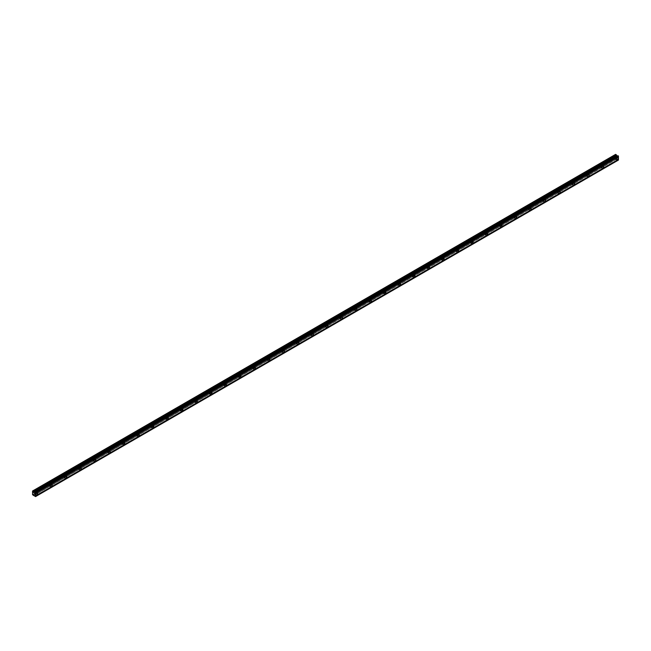 <?xml version="1.0" encoding="UTF-8"?>
<svg xmlns="http://www.w3.org/2000/svg" width="651" height="651" viewBox="0 0 651 651"><rect width="100%" height="100%" fill="white"/><g stroke="black" fill="none" stroke-linecap="round" stroke-linejoin="round"><path stroke-width="0.49" stroke-dasharray="3.25 2.44" d="M615.96 157.412A0.773 0.448 -60 0 1 615.96 158.673A0.773 0.448 -60 0 1 615.96 157.412M614.218 156.411A0.773 0.448 -60 0 1 614.218 157.664A0.773 0.448 -60 0 1 614.218 156.411M35.504 492.538A0.773 0.448 -60 0 1 35.504 493.792A0.773 0.448 -60 0 1 35.504 492.538M33.762 491.529A0.773 0.448 -60 0 1 33.762 492.791A0.773 0.448 -60 0 1 33.762 491.529M50.013 484.157A0.773 0.448 -60 0 1 50.013 485.418A0.773 0.448 -60 0 1 50.013 484.157M48.272 483.156A0.773 0.448 -60 0 1 48.272 484.409A0.773 0.448 -60 0 1 48.272 483.156M64.522 475.783A0.773 0.448 -60 0 1 64.522 477.037A0.773 0.448 -60 0 1 64.522 475.783M62.781 474.774A0.773 0.448 -60 0 1 62.781 476.036A0.773 0.448 -60 0 1 62.781 474.774M79.031 467.402A0.773 0.448 -60 0 1 79.031 468.663A0.773 0.448 -60 0 1 79.031 467.402M77.29 466.401A0.773 0.448 -60 0 1 77.29 467.654A0.773 0.448 -60 0 1 77.29 466.401M93.549 459.028A0.773 0.448 -60 0 1 93.549 460.281A0.773 0.448 -60 0 1 93.549 459.028M91.807 458.019A0.773 0.448 -60 0 1 91.807 459.28A0.773 0.448 -60 0 1 91.807 458.019M108.058 450.647A0.773 0.448 -60 0 1 108.058 451.908A0.773 0.448 -60 0 1 108.058 450.647M106.316 449.646A0.773 0.448 -60 0 1 106.316 450.899A0.773 0.448 -60 0 1 106.316 449.646M122.567 442.273A0.773 0.448 -60 0 1 122.567 443.526A0.773 0.448 -60 0 1 122.567 442.273M120.826 441.264A0.773 0.448 -60 0 1 120.826 442.517A0.773 0.448 -60 0 1 120.826 441.264M137.084 433.892A0.773 0.448 -60 0 1 137.084 435.145A0.773 0.448 -60 0 1 137.084 433.892M135.343 432.882A0.773 0.448 -60 0 1 135.343 434.144A0.773 0.448 -60 0 1 135.343 432.882M151.593 425.51A0.773 0.448 -60 0 1 151.593 426.771A0.773 0.448 -60 0 1 151.593 425.51M149.852 424.509A0.773 0.448 -60 0 1 149.852 425.762A0.773 0.448 -60 0 1 149.852 424.509M166.103 417.136A0.773 0.448 -60 0 1 166.103 418.39A0.773 0.448 -60 0 1 166.103 417.136M164.361 416.127A0.773 0.448 -60 0 1 164.361 417.389A0.773 0.448 -60 0 1 164.361 416.127M180.612 408.755A0.773 0.448 -60 0 1 180.612 410.016A0.773 0.448 -60 0 1 180.612 408.755M178.87 407.754A0.773 0.448 -60 0 1 178.87 409.007A0.773 0.448 -60 0 1 178.87 407.754M195.129 400.381A0.773 0.448 -60 0 1 195.129 401.634A0.773 0.448 -60 0 1 195.129 400.381M193.388 399.372A0.773 0.448 -60 0 1 193.388 400.634A0.773 0.448 -60 0 1 193.388 399.372M209.638 392A0.773 0.448 -60 0 1 209.638 393.261A0.773 0.448 -60 0 1 209.638 392M207.897 390.999A0.773 0.448 -60 0 1 207.897 392.252A0.773 0.448 -60 0 1 207.897 390.999M224.147 383.626A0.773 0.448 -60 0 1 224.147 384.879A0.773 0.448 -60 0 1 224.147 383.626M222.406 382.617A0.773 0.448 -60 0 1 222.406 383.878A0.773 0.448 -60 0 1 222.406 382.617M238.665 375.245A0.773 0.448 -60 0 1 238.665 376.498A0.773 0.448 -60 0 1 238.665 375.245M236.923 374.244A0.773 0.448 -60 0 1 236.923 375.497A0.773 0.448 -60 0 1 236.923 374.244M253.174 366.863A0.773 0.448 -60 0 1 253.174 368.124A0.773 0.448 -60 0 1 253.174 366.863M251.432 365.862A0.773 0.448 -60 0 1 251.432 367.115A0.773 0.448 -60 0 1 251.432 365.862M267.683 358.489A0.773 0.448 -60 0 1 267.683 359.743A0.773 0.448 -60 0 1 267.683 358.489M265.942 357.48A0.773 0.448 -60 0 1 265.942 358.742A0.773 0.448 -60 0 1 265.942 357.48M282.192 350.108A0.773 0.448 -60 0 1 282.192 351.369A0.773 0.448 -60 0 1 282.192 350.108M280.451 349.107A0.773 0.448 -60 0 1 280.451 350.36A0.773 0.448 -60 0 1 280.451 349.107M296.71 341.734A0.773 0.448 -60 0 1 296.71 342.987A0.773 0.448 -60 0 1 296.71 341.734M294.968 340.725A0.773 0.448 -60 0 1 294.968 341.987A0.773 0.448 -60 0 1 294.968 340.725M311.219 333.353A0.773 0.448 -60 0 1 311.219 334.614A0.773 0.448 -60 0 1 311.219 333.353M309.477 332.352A0.773 0.448 -60 0 1 309.477 333.605A0.773 0.448 -60 0 1 309.477 332.352M325.728 324.979A0.773 0.448 -60 0 1 325.728 326.232A0.773 0.448 -60 0 1 325.728 324.979M323.986 323.97A0.773 0.448 -60 0 1 323.986 325.231A0.773 0.448 -60 0 1 323.986 323.97M340.245 316.598A0.773 0.448 -60 0 1 340.245 317.859A0.773 0.448 -60 0 1 340.245 316.598M338.504 315.597A0.773 0.448 -60 0 1 338.504 316.85A0.773 0.448 -60 0 1 338.504 315.597M354.754 308.224A0.773 0.448 -60 0 1 354.754 309.477A0.773 0.448 -60 0 1 354.754 308.224M353.013 307.215A0.773 0.448 -60 0 1 353.013 308.468A0.773 0.448 -60 0 1 353.013 307.215M369.263 299.842A0.773 0.448 -60 0 1 369.263 301.096A0.773 0.448 -60 0 1 369.263 299.842M367.522 298.833A0.773 0.448 -60 0 1 367.522 300.095A0.773 0.448 -60 0 1 367.522 298.833M383.773 291.461A0.773 0.448 -60 0 1 383.773 292.722A0.773 0.448 -60 0 1 383.773 291.461M382.031 290.46A0.773 0.448 -60 0 1 382.031 291.713A0.773 0.448 -60 0 1 382.031 290.46M398.29 283.087A0.773 0.448 -60 0 1 398.29 284.341A0.773 0.448 -60 0 1 398.29 283.087M396.549 282.078A0.773 0.448 -60 0 1 396.549 283.34A0.773 0.448 -60 0 1 396.549 282.078M412.799 274.706A0.773 0.448 -60 0 1 412.799 275.967A0.773 0.448 -60 0 1 412.799 274.706M411.058 273.705A0.773 0.448 -60 0 1 411.058 274.958A0.773 0.448 -60 0 1 411.058 273.705M427.308 266.332A0.773 0.448 -60 0 1 427.308 267.585A0.773 0.448 -60 0 1 427.308 266.332M425.567 265.323A0.773 0.448 -60 0 1 425.567 266.584A0.773 0.448 -60 0 1 425.567 265.323M441.817 257.951A0.773 0.448 -60 0 1 441.817 259.212A0.773 0.448 -60 0 1 441.817 257.951M440.076 256.95A0.773 0.448 -60 0 1 440.076 258.203A0.773 0.448 -60 0 1 440.076 256.95M456.335 249.577A0.773 0.448 -60 0 1 456.335 250.83A0.773 0.448 -60 0 1 456.335 249.577M454.593 248.568A0.773 0.448 -60 0 1 454.593 249.821A0.773 0.448 -60 0 1 454.593 248.568M470.844 241.195A0.773 0.448 -60 0 1 470.844 242.449A0.773 0.448 -60 0 1 470.844 241.195M469.102 240.186A0.773 0.448 -60 0 1 469.102 241.448A0.773 0.448 -60 0 1 469.102 240.186M485.353 232.814A0.773 0.448 -60 0 1 485.353 234.075A0.773 0.448 -60 0 1 485.353 232.814M483.612 231.813A0.773 0.448 -60 0 1 483.612 233.066A0.773 0.448 -60 0 1 483.612 231.813M499.87 224.44A0.773 0.448 -60 0 1 499.87 225.694A0.773 0.448 -60 0 1 499.87 224.44M498.129 223.431A0.773 0.448 -60 0 1 498.129 224.693A0.773 0.448 -60 0 1 498.129 223.431M514.38 216.059A0.773 0.448 -60 0 1 514.38 217.32A0.773 0.448 -60 0 1 514.38 216.059M512.638 215.058A0.773 0.448 -60 0 1 512.638 216.311A0.773 0.448 -60 0 1 512.638 215.058M528.889 207.685A0.773 0.448 -60 0 1 528.889 208.938A0.773 0.448 -60 0 1 528.889 207.685M527.147 206.676A0.773 0.448 -60 0 1 527.147 207.938A0.773 0.448 -60 0 1 527.147 206.676M543.398 199.304A0.773 0.448 -60 0 1 543.398 200.565A0.773 0.448 -60 0 1 543.398 199.304M541.656 198.303A0.773 0.448 -60 0 1 541.656 199.556A0.773 0.448 -60 0 1 541.656 198.303M557.915 190.93A0.773 0.448 -60 0 1 557.915 192.183A0.773 0.448 -60 0 1 557.915 190.93M556.174 189.921A0.773 0.448 -60 0 1 556.174 191.174A0.773 0.448 -60 0 1 556.174 189.921M572.424 182.549A0.773 0.448 -60 0 1 572.424 183.802A0.773 0.448 -60 0 1 572.424 182.549M570.683 181.539A0.773 0.448 -60 0 1 570.683 182.801A0.773 0.448 -60 0 1 570.683 181.539M586.933 174.167A0.773 0.448 -60 0 1 586.933 175.428A0.773 0.448 -60 0 1 586.933 174.167M585.192 173.166A0.773 0.448 -60 0 1 585.192 174.419A0.773 0.448 -60 0 1 585.192 173.166M601.451 165.793A0.773 0.448 -60 0 1 601.451 167.047A0.773 0.448 -60 0 1 601.451 165.793M599.709 164.784A0.773 0.448 -60 0 1 599.709 166.046A0.773 0.448 -60 0 1 599.709 164.784M616.619 158.372A1.286 0.741 120 0 0 616.603 156.932A1.286 0.741 120 0 0 615.96 156.997A1.286 0.741 120 0 0 615.122 158.128A1.286 0.741 120 0 0 615.317 159.153A1.286 0.741 120 0 0 615.96 159.088A1.286 0.741 120 0 0 616.578 158.453M36.163 493.499A1.286 0.741 120 0 0 36.139 492.058A1.286 0.741 120 0 0 35.504 492.123A1.286 0.741 120 0 0 34.666 493.246A1.286 0.741 120 0 0 34.861 494.28A1.286 0.741 120 0 0 35.504 494.215A1.286 0.741 120 0 0 36.122 493.58M50.672 485.117A1.286 0.741 120 0 0 50.656 483.677A1.286 0.741 120 0 0 50.013 483.742A1.286 0.741 120 0 0 49.175 484.873A1.286 0.741 120 0 0 49.37 485.898A1.286 0.741 120 0 0 50.013 485.833A1.286 0.741 120 0 0 50.632 485.198M65.19 476.744A1.286 0.741 120 0 0 65.165 475.303A1.286 0.741 120 0 0 64.522 475.36A1.286 0.741 120 0 0 63.684 476.491A1.286 0.741 120 0 0 63.879 477.525A1.286 0.741 120 0 0 64.522 477.46A1.286 0.741 120 0 0 65.141 476.817M79.699 468.362A1.286 0.741 120 0 0 79.674 466.922A1.286 0.741 120 0 0 79.031 466.987A1.286 0.741 120 0 0 78.193 468.118A1.286 0.741 120 0 0 78.397 469.143A1.286 0.741 120 0 0 79.031 469.078A1.286 0.741 120 0 0 79.65 468.443M94.208 459.988A1.286 0.741 120 0 0 94.192 458.54A1.286 0.741 120 0 0 93.549 458.605A1.286 0.741 120 0 0 92.711 459.736A1.286 0.741 120 0 0 92.906 460.762A1.286 0.741 120 0 0 93.549 460.705A1.286 0.741 120 0 0 94.167 460.062M108.725 451.607A1.286 0.741 120 0 0 108.701 450.167A1.286 0.741 120 0 0 108.058 450.232A1.286 0.741 120 0 0 107.22 451.363A1.286 0.741 120 0 0 107.415 452.388A1.286 0.741 120 0 0 108.058 452.323A1.286 0.741 120 0 0 108.676 451.688M123.234 443.225A1.286 0.741 120 0 0 123.21 441.785A1.286 0.741 120 0 0 122.567 441.85A1.286 0.741 120 0 0 121.729 442.981A1.286 0.741 120 0 0 121.924 444.006A1.286 0.741 120 0 0 122.567 443.949A1.286 0.741 120 0 0 123.185 443.307M137.743 434.852A1.286 0.741 120 0 0 137.719 433.411A1.286 0.741 120 0 0 137.084 433.476A1.286 0.741 120 0 0 136.246 434.599A1.286 0.741 120 0 0 136.441 435.633A1.286 0.741 120 0 0 137.084 435.568A1.286 0.741 120 0 0 137.703 434.933M152.253 426.47A1.286 0.741 120 0 0 152.236 425.03A1.286 0.741 120 0 0 151.593 425.095A1.286 0.741 120 0 0 150.755 426.226A1.286 0.741 120 0 0 150.951 427.251A1.286 0.741 120 0 0 151.593 427.186A1.286 0.741 120 0 0 152.212 426.551M166.77 418.097A1.286 0.741 120 0 0 166.746 416.656A1.286 0.741 120 0 0 166.103 416.713A1.286 0.741 120 0 0 165.264 417.844A1.286 0.741 120 0 0 165.46 418.878A1.286 0.741 120 0 0 166.103 418.813A1.286 0.741 120 0 0 166.721 418.17M181.279 409.715A1.286 0.741 120 0 0 181.255 408.275A1.286 0.741 120 0 0 180.612 408.34A1.286 0.741 120 0 0 179.774 409.471A1.286 0.741 120 0 0 179.977 410.496A1.286 0.741 120 0 0 180.612 410.431A1.286 0.741 120 0 0 181.23 409.796M195.788 401.341A1.286 0.741 120 0 0 195.772 399.893A1.286 0.741 120 0 0 195.129 399.958A1.286 0.741 120 0 0 194.291 401.089A1.286 0.741 120 0 0 194.486 402.115A1.286 0.741 120 0 0 195.129 402.058A1.286 0.741 120 0 0 195.748 401.415M210.306 392.96A1.286 0.741 120 0 0 210.281 391.52A1.286 0.741 120 0 0 209.638 391.585A1.286 0.741 120 0 0 208.8 392.716A1.286 0.741 120 0 0 208.995 393.741A1.286 0.741 120 0 0 209.638 393.676A1.286 0.741 120 0 0 210.257 393.041M224.815 384.578A1.286 0.741 120 0 0 224.79 383.138A1.286 0.741 120 0 0 224.147 383.203A1.286 0.741 120 0 0 223.309 384.334A1.286 0.741 120 0 0 223.505 385.359A1.286 0.741 120 0 0 224.147 385.302A1.286 0.741 120 0 0 224.766 384.66M239.324 376.205A1.286 0.741 120 0 0 239.299 374.764A1.286 0.741 120 0 0 238.665 374.83A1.286 0.741 120 0 0 237.827 375.952A1.286 0.741 120 0 0 238.022 376.986A1.286 0.741 120 0 0 238.665 376.921A1.286 0.741 120 0 0 239.283 376.286M253.833 367.823A1.286 0.741 120 0 0 253.817 366.383A1.286 0.741 120 0 0 253.174 366.448A1.286 0.741 120 0 0 252.336 367.579A1.286 0.741 120 0 0 252.531 368.604A1.286 0.741 120 0 0 253.174 368.539A1.286 0.741 120 0 0 253.792 367.905M268.35 359.45A1.286 0.741 120 0 0 268.326 358.009A1.286 0.741 120 0 0 267.683 358.066A1.286 0.741 120 0 0 266.845 359.197A1.286 0.741 120 0 0 267.04 360.231A1.286 0.741 120 0 0 267.683 360.166A1.286 0.741 120 0 0 268.302 359.523M282.86 351.068A1.286 0.741 120 0 0 282.835 349.628A1.286 0.741 120 0 0 282.192 349.693A1.286 0.741 120 0 0 281.354 350.824A1.286 0.741 120 0 0 281.558 351.849A1.286 0.741 120 0 0 282.192 351.784A1.286 0.741 120 0 0 282.811 351.149M297.369 342.695A1.286 0.741 120 0 0 297.344 341.254A1.286 0.741 120 0 0 296.71 341.311A1.286 0.741 120 0 0 295.871 342.442A1.286 0.741 120 0 0 296.067 343.476A1.286 0.741 120 0 0 296.71 343.411A1.286 0.741 120 0 0 297.328 342.768M311.886 334.313A1.286 0.741 120 0 0 311.862 332.873A1.286 0.741 120 0 0 311.219 332.938A1.286 0.741 120 0 0 310.381 334.069A1.286 0.741 120 0 0 310.576 335.094A1.286 0.741 120 0 0 311.219 335.029A1.286 0.741 120 0 0 311.837 334.394M326.395 325.931A1.286 0.741 120 0 0 326.371 324.491A1.286 0.741 120 0 0 325.728 324.556A1.286 0.741 120 0 0 324.89 325.687A1.286 0.741 120 0 0 325.085 326.712A1.286 0.741 120 0 0 325.728 326.656A1.286 0.741 120 0 0 326.346 326.013M340.904 317.558A1.286 0.741 120 0 0 340.88 316.117A1.286 0.741 120 0 0 340.245 316.183A1.286 0.741 120 0 0 339.407 317.314A1.286 0.741 120 0 0 339.602 318.339A1.286 0.741 120 0 0 340.245 318.274A1.286 0.741 120 0 0 340.855 317.639M355.413 309.176A1.286 0.741 120 0 0 355.397 307.736A1.286 0.741 120 0 0 354.754 307.801A1.286 0.741 120 0 0 353.916 308.932A1.286 0.741 120 0 0 354.111 309.957A1.286 0.741 120 0 0 354.754 309.892A1.286 0.741 120 0 0 355.373 309.258M369.931 300.803A1.286 0.741 120 0 0 369.906 299.362A1.286 0.741 120 0 0 369.263 299.419A1.286 0.741 120 0 0 368.425 300.55A1.286 0.741 120 0 0 368.621 301.584A1.286 0.741 120 0 0 369.263 301.519A1.286 0.741 120 0 0 369.882 300.876M384.44 292.421A1.286 0.741 120 0 0 384.415 290.981A1.286 0.741 120 0 0 383.773 291.046A1.286 0.741 120 0 0 382.934 292.177A1.286 0.741 120 0 0 383.138 293.202A1.286 0.741 120 0 0 383.773 293.137A1.286 0.741 120 0 0 384.391 292.502M398.949 284.048A1.286 0.741 120 0 0 398.925 282.607A1.286 0.741 120 0 0 398.29 282.664A1.286 0.741 120 0 0 397.452 283.795A1.286 0.741 120 0 0 397.647 284.829A1.286 0.741 120 0 0 398.29 284.764A1.286 0.741 120 0 0 398.908 284.121M413.458 275.666A1.286 0.741 120 0 0 413.442 274.226A1.286 0.741 120 0 0 412.799 274.291A1.286 0.741 120 0 0 411.961 275.422A1.286 0.741 120 0 0 412.156 276.447A1.286 0.741 120 0 0 412.799 276.382A1.286 0.741 120 0 0 413.418 275.747M427.976 267.292A1.286 0.741 120 0 0 427.951 265.844A1.286 0.741 120 0 0 427.308 265.909A1.286 0.741 120 0 0 426.47 267.04A1.286 0.741 120 0 0 426.665 268.066A1.286 0.741 120 0 0 427.308 268.009A1.286 0.741 120 0 0 427.927 267.366M442.485 258.911A1.286 0.741 120 0 0 442.46 257.47A1.286 0.741 120 0 0 441.817 257.536A1.286 0.741 120 0 0 440.987 258.667A1.286 0.741 120 0 0 441.183 259.692A1.286 0.741 120 0 0 441.817 259.627A1.286 0.741 120 0 0 442.436 258.992M456.994 250.529A1.286 0.741 120 0 0 456.978 249.089A1.286 0.741 120 0 0 456.335 249.154A1.286 0.741 120 0 0 455.497 250.285A1.286 0.741 120 0 0 455.692 251.31A1.286 0.741 120 0 0 456.335 251.245A1.286 0.741 120 0 0 456.953 250.611M471.511 242.156A1.286 0.741 120 0 0 471.487 240.715A1.286 0.741 120 0 0 470.844 240.772A1.286 0.741 120 0 0 470.006 241.903A1.286 0.741 120 0 0 470.201 242.937A1.286 0.741 120 0 0 470.844 242.872A1.286 0.741 120 0 0 471.462 242.237M486.02 233.774A1.286 0.741 120 0 0 485.996 232.334A1.286 0.741 120 0 0 485.353 232.399A1.286 0.741 120 0 0 484.515 233.53A1.286 0.741 120 0 0 484.718 234.555A1.286 0.741 120 0 0 485.353 234.49A1.286 0.741 120 0 0 485.972 233.855M500.529 225.401A1.286 0.741 120 0 0 500.505 223.96A1.286 0.741 120 0 0 499.87 224.017A1.286 0.741 120 0 0 499.032 225.148A1.286 0.741 120 0 0 499.227 226.182A1.286 0.741 120 0 0 499.87 226.117A1.286 0.741 120 0 0 500.489 225.474M515.039 217.019A1.286 0.741 120 0 0 515.022 215.579A1.286 0.741 120 0 0 514.38 215.644A1.286 0.741 120 0 0 513.541 216.775A1.286 0.741 120 0 0 513.737 217.8A1.286 0.741 120 0 0 514.38 217.735A1.286 0.741 120 0 0 514.998 217.1M529.556 208.645A1.286 0.741 120 0 0 529.532 207.197A1.286 0.741 120 0 0 528.889 207.262A1.286 0.741 120 0 0 528.051 208.393A1.286 0.741 120 0 0 528.246 209.419A1.286 0.741 120 0 0 528.889 209.362A1.286 0.741 120 0 0 529.507 208.719M544.065 200.264A1.286 0.741 120 0 0 544.041 198.824A1.286 0.741 120 0 0 543.398 198.889A1.286 0.741 120 0 0 542.56 200.02A1.286 0.741 120 0 0 542.763 201.045A1.286 0.741 120 0 0 543.398 200.98A1.286 0.741 120 0 0 544.016 200.345M558.574 191.882A1.286 0.741 120 0 0 558.558 190.442A1.286 0.741 120 0 0 557.915 190.507A1.286 0.741 120 0 0 557.077 191.638A1.286 0.741 120 0 0 557.272 192.663A1.286 0.741 120 0 0 557.915 192.598A1.286 0.741 120 0 0 558.534 191.964M573.092 183.509A1.286 0.741 120 0 0 573.067 182.068A1.286 0.741 120 0 0 572.424 182.134A1.286 0.741 120 0 0 571.586 183.256A1.286 0.741 120 0 0 571.781 184.29A1.286 0.741 120 0 0 572.424 184.225A1.286 0.741 120 0 0 573.043 183.59M587.601 175.127A1.286 0.741 120 0 0 587.576 173.687A1.286 0.741 120 0 0 586.933 173.752A1.286 0.741 120 0 0 586.095 174.883A1.286 0.741 120 0 0 586.291 175.908A1.286 0.741 120 0 0 586.933 175.843A1.286 0.741 120 0 0 587.552 175.209M602.11 166.754A1.286 0.741 120 0 0 602.085 165.313A1.286 0.741 120 0 0 601.451 165.37A1.286 0.741 120 0 0 600.613 166.501A1.286 0.741 120 0 0 600.808 167.535A1.286 0.741 120 0 0 601.451 167.47A1.286 0.741 120 0 0 602.069 166.827M32.55 494.719L615.423 158.193L615.423 154.482L32.55 491M618.45 160.056L616.896 158.657L34.194 495.232M615.423 158.193L616.489 159.047M32.753 495.069L615.634 158.551M34.845 496.046L617.726 159.528M617.14 158.803L34.259 495.321M34.055 495.167L616.871 158.681M35.162 496.436L618.043 159.918M618.344 160.113L35.463 496.64M35.203 496.485L618.084 159.967M614.601 156.37L616.342 157.379M34.145 491.497L35.886 492.498M48.654 483.115L50.396 484.124M63.163 474.742L64.905 475.743M77.681 466.36L79.422 467.369M92.19 457.987L93.931 458.988M106.699 449.605L108.44 450.606M121.216 441.223L122.958 442.232M135.725 432.85L137.467 433.851M150.235 424.468L151.976 425.477M164.744 416.095L166.485 417.096M179.261 407.713L181.002 408.722M193.77 399.34L195.512 400.341M208.279 390.958L210.021 391.967M222.797 382.576L224.538 383.585M237.306 374.203L239.047 375.204M251.815 365.821L253.556 366.83M266.324 357.448L268.066 358.449M280.841 349.066L282.583 350.075M295.351 340.693L297.092 341.694M309.86 332.311L311.601 333.32M324.377 323.929L326.118 324.939M338.886 315.556L340.628 316.557M353.395 307.174L355.137 308.183M367.905 298.801L369.646 299.802M382.422 290.419L384.163 291.428M396.931 282.046L398.672 283.047M411.44 273.664L413.182 274.673M425.949 265.282L427.691 266.292M440.467 256.909L442.208 257.91M454.976 248.527L456.717 249.536M469.485 240.154L471.226 241.155M484.002 231.772L485.744 232.781M498.511 223.399L500.253 224.4M513.021 215.017L514.762 216.026M527.53 206.636L529.271 207.645M542.047 198.262L543.788 199.263M556.556 189.88L558.298 190.889M571.065 181.507L572.807 182.508M585.583 173.125L587.324 174.134M600.092 164.752L601.833 165.753M616.603 156.932L617.88 157.672M36.139 492.058L37.424 492.799M50.656 483.677L51.934 484.417M65.165 475.303L66.443 476.044M79.674 466.922L80.96 467.662M94.192 458.54L95.469 459.28M108.701 450.167L109.978 450.907M123.21 441.785L124.496 442.525M137.719 433.411L139.005 434.152M152.236 425.03L153.514 425.77M166.746 416.656L168.023 417.397M181.255 408.275L182.54 409.015M195.772 399.893L197.05 400.634M210.281 391.52L211.559 392.26M224.79 383.138L226.076 383.878M239.299 374.764L240.585 375.505M253.817 366.383L255.094 367.123M268.326 358.009L269.604 358.75M282.835 349.628L284.121 350.368M297.344 341.254L298.63 341.987M311.862 332.873L313.139 333.613M326.371 324.491L327.656 325.231M340.88 316.117L342.166 316.858M355.397 307.736L356.675 308.476M369.906 299.362L371.184 300.103M384.415 290.981L385.701 291.721M398.925 282.607L400.21 283.34M413.442 274.226L414.72 274.966M427.951 265.844L429.237 266.584M442.46 257.47L443.746 258.211M456.978 249.089L458.255 249.829M471.487 240.715L472.764 241.456M485.996 232.334L487.282 233.074M500.505 223.96L501.791 224.693M515.022 215.579L516.3 216.319M529.532 207.197L530.817 207.938M544.041 198.824L545.326 199.564M558.558 190.442L559.836 191.182M573.067 182.068L574.345 182.809M587.576 173.687L588.862 174.427M602.085 165.313L603.371 166.054M617.986 155.833L35.105 492.359M613.836 157.705L615.577 158.706M33.372 492.831L35.113 493.832M47.889 484.45L49.631 485.459M62.398 476.068L64.14 477.077M76.908 467.695L78.649 468.696M91.417 459.313L93.158 460.322M105.934 450.94L107.675 451.94M120.443 442.558L122.185 443.567M134.952 434.184L136.694 435.185M149.47 425.803L151.211 426.812M163.979 417.421L165.72 418.43M178.488 409.048L180.229 410.049M192.997 400.666L194.739 401.675M207.514 392.293L209.256 393.294M222.024 383.911L223.765 384.92M236.533 375.537L238.274 376.538M251.05 367.156L252.791 368.165M265.559 358.774L267.301 359.783M280.068 350.401L281.81 351.402M294.577 342.019L296.319 343.028M309.095 333.646L310.836 334.647M323.604 325.264L325.345 326.273M338.113 316.891L339.855 317.891M352.63 308.509L354.372 309.518M367.14 300.135L368.881 301.136M381.649 291.754L383.39 292.755M396.158 283.372L397.899 284.381M410.675 274.999L412.417 276M425.184 266.617L426.926 267.626M439.694 258.244L441.435 259.244M454.203 249.862L455.944 250.871M468.72 241.488L470.461 242.489M483.229 233.107L484.971 234.116M497.738 224.725L499.48 225.734M512.256 216.352L513.997 217.353M526.765 207.97L528.506 208.979M541.274 199.597L543.015 200.598M555.783 191.215L557.525 192.224M570.3 182.841L572.042 183.842M584.81 174.46L586.551 175.469M599.319 166.078L601.06 167.087M615.317 159.153L616.603 159.894M34.861 494.28L36.139 495.02M49.37 485.898L50.656 486.639M63.879 477.525L65.165 478.265M78.397 469.143L79.674 469.884M92.906 460.762L94.183 461.502M107.415 452.388L108.701 453.129M121.924 444.006L123.21 444.747M136.441 435.633L137.719 436.373M150.951 427.251L152.236 427.992M165.46 418.878L166.746 419.618M179.977 410.496L181.255 411.237M194.486 402.115L195.764 402.855M208.995 393.741L210.281 394.482M223.505 385.359L224.79 386.1M238.022 376.986L239.299 377.726M252.531 368.604L253.817 369.345M267.04 360.231L268.326 360.971M281.558 351.849L282.835 352.59M296.067 343.476L297.344 344.208M310.576 335.094L311.862 335.835M325.085 326.712L326.371 327.453M339.602 318.339L340.88 319.08M354.111 309.957L355.397 310.698M368.621 301.584L369.906 302.324M383.138 293.202L384.415 293.943M397.647 284.829L398.925 285.561M412.156 276.447L413.442 277.188M426.665 268.066L427.951 268.806M441.183 259.692L442.46 260.433M455.692 251.31L456.969 252.051M470.201 242.937L471.487 243.677M484.718 234.555L485.996 235.296M499.227 226.182L500.505 226.914M513.737 217.8L515.022 218.541M528.246 209.419L529.532 210.159M542.763 201.045L544.041 201.786M557.272 192.663L558.55 193.404M571.781 184.29L573.067 185.03M586.291 175.908L587.576 176.649M600.808 167.535L602.085 168.275M616.896 158.657L34.023 495.183"/><path stroke-width="0.98" d="M617.238 159.829A1.286 0.741 120 0 0 618.076 158.698A1.286 0.741 120 0 0 617.88 157.672A1.286 0.741 120 0 0 617.238 157.737A1.286 0.741 120 0 0 616.399 158.868A1.286 0.741 120 0 0 616.603 159.894A1.286 0.741 120 0 0 617.238 159.829M36.782 494.955A1.286 0.741 120 0 0 37.62 493.824A1.286 0.741 120 0 0 37.424 492.799A1.286 0.741 120 0 0 36.782 492.856A1.286 0.741 120 0 0 35.943 493.987A1.286 0.741 120 0 0 36.139 495.02A1.286 0.741 120 0 0 36.782 494.955M51.291 486.574A1.286 0.741 120 0 0 52.129 485.443A1.286 0.741 120 0 0 51.934 484.417A1.286 0.741 120 0 0 51.291 484.482A1.286 0.741 120 0 0 50.453 485.613A1.286 0.741 120 0 0 50.656 486.639A1.286 0.741 120 0 0 51.291 486.574M65.808 478.2A1.286 0.741 120 0 0 66.646 477.069A1.286 0.741 120 0 0 66.443 476.044A1.286 0.741 120 0 0 65.808 476.101A1.286 0.741 120 0 0 64.97 477.232A1.286 0.741 120 0 0 65.165 478.265A1.286 0.741 120 0 0 65.808 478.2M80.317 469.819A1.286 0.741 120 0 0 81.155 468.687A1.286 0.741 120 0 0 80.96 467.662A1.286 0.741 120 0 0 80.317 467.727A1.286 0.741 120 0 0 79.479 468.858A1.286 0.741 120 0 0 79.674 469.884A1.286 0.741 120 0 0 80.317 469.819M94.826 461.445A1.286 0.741 120 0 0 95.664 460.314A1.286 0.741 120 0 0 95.469 459.28A1.286 0.741 120 0 0 94.826 459.346A1.286 0.741 120 0 0 93.988 460.477A1.286 0.741 120 0 0 94.183 461.502A1.286 0.741 120 0 0 94.826 461.445M109.344 453.063A1.286 0.741 120 0 0 110.182 451.932A1.286 0.741 120 0 0 109.978 450.907A1.286 0.741 120 0 0 109.344 450.972A1.286 0.741 120 0 0 108.505 452.103A1.286 0.741 120 0 0 108.701 453.129A1.286 0.741 120 0 0 109.344 453.063M123.853 444.682A1.286 0.741 120 0 0 124.691 443.559A1.286 0.741 120 0 0 124.496 442.525A1.286 0.741 120 0 0 123.853 442.59A1.286 0.741 120 0 0 123.015 443.722A1.286 0.741 120 0 0 123.21 444.747A1.286 0.741 120 0 0 123.853 444.682M138.362 436.308A1.286 0.741 120 0 0 139.2 435.177A1.286 0.741 120 0 0 139.005 434.152A1.286 0.741 120 0 0 138.362 434.217A1.286 0.741 120 0 0 137.524 435.34A1.286 0.741 120 0 0 137.719 436.373A1.286 0.741 120 0 0 138.362 436.308M152.871 427.927A1.286 0.741 120 0 0 153.709 426.796A1.286 0.741 120 0 0 153.514 425.77A1.286 0.741 120 0 0 152.871 425.835A1.286 0.741 120 0 0 152.033 426.966A1.286 0.741 120 0 0 152.236 427.992A1.286 0.741 120 0 0 152.871 427.927M167.388 419.553A1.286 0.741 120 0 0 168.227 418.422A1.286 0.741 120 0 0 168.023 417.397A1.286 0.741 120 0 0 167.388 417.454A1.286 0.741 120 0 0 166.55 418.585A1.286 0.741 120 0 0 166.746 419.618A1.286 0.741 120 0 0 167.388 419.553M181.898 411.172A1.286 0.741 120 0 0 182.736 410.04A1.286 0.741 120 0 0 182.54 409.015A1.286 0.741 120 0 0 181.898 409.08A1.286 0.741 120 0 0 181.059 410.211A1.286 0.741 120 0 0 181.255 411.237A1.286 0.741 120 0 0 181.898 411.172M196.407 402.798A1.286 0.741 120 0 0 197.245 401.667A1.286 0.741 120 0 0 197.05 400.634A1.286 0.741 120 0 0 196.407 400.699A1.286 0.741 120 0 0 195.569 401.83A1.286 0.741 120 0 0 195.764 402.855A1.286 0.741 120 0 0 196.407 402.798M210.924 394.416A1.286 0.741 120 0 0 211.754 393.285A1.286 0.741 120 0 0 211.559 392.26A1.286 0.741 120 0 0 210.924 392.325A1.286 0.741 120 0 0 210.086 393.456A1.286 0.741 120 0 0 210.281 394.482A1.286 0.741 120 0 0 210.924 394.416M225.433 386.035A1.286 0.741 120 0 0 226.271 384.912A1.286 0.741 120 0 0 226.076 383.878A1.286 0.741 120 0 0 225.433 383.944A1.286 0.741 120 0 0 224.595 385.075A1.286 0.741 120 0 0 224.79 386.1A1.286 0.741 120 0 0 225.433 386.035M239.942 377.661A1.286 0.741 120 0 0 240.78 376.53A1.286 0.741 120 0 0 240.585 375.505A1.286 0.741 120 0 0 239.942 375.57A1.286 0.741 120 0 0 239.104 376.693A1.286 0.741 120 0 0 239.299 377.726A1.286 0.741 120 0 0 239.942 377.661M254.451 369.28A1.286 0.741 120 0 0 255.29 368.149A1.286 0.741 120 0 0 255.094 367.123A1.286 0.741 120 0 0 254.451 367.188A1.286 0.741 120 0 0 253.613 368.32A1.286 0.741 120 0 0 253.817 369.345A1.286 0.741 120 0 0 254.451 369.28M268.969 360.906A1.286 0.741 120 0 0 269.807 359.775A1.286 0.741 120 0 0 269.604 358.75A1.286 0.741 120 0 0 268.969 358.807A1.286 0.741 120 0 0 268.131 359.938A1.286 0.741 120 0 0 268.326 360.971A1.286 0.741 120 0 0 268.969 360.906M283.478 352.525A1.286 0.741 120 0 0 284.316 351.394A1.286 0.741 120 0 0 284.121 350.368A1.286 0.741 120 0 0 283.478 350.433A1.286 0.741 120 0 0 282.64 351.564A1.286 0.741 120 0 0 282.835 352.59A1.286 0.741 120 0 0 283.478 352.525M297.987 344.151A1.286 0.741 120 0 0 298.825 343.02A1.286 0.741 120 0 0 298.63 341.987A1.286 0.741 120 0 0 297.987 342.052A1.286 0.741 120 0 0 297.149 343.183A1.286 0.741 120 0 0 297.344 344.208A1.286 0.741 120 0 0 297.987 344.151M312.496 335.77A1.286 0.741 120 0 0 313.334 334.638A1.286 0.741 120 0 0 313.139 333.613A1.286 0.741 120 0 0 312.496 333.678A1.286 0.741 120 0 0 311.666 334.809A1.286 0.741 120 0 0 311.862 335.835A1.286 0.741 120 0 0 312.496 335.77M327.014 327.396A1.286 0.741 120 0 0 327.852 326.265A1.286 0.741 120 0 0 327.656 325.231A1.286 0.741 120 0 0 327.014 325.297A1.286 0.741 120 0 0 326.175 326.428A1.286 0.741 120 0 0 326.371 327.453A1.286 0.741 120 0 0 327.014 327.396M341.523 319.014A1.286 0.741 120 0 0 342.361 317.883A1.286 0.741 120 0 0 342.166 316.858A1.286 0.741 120 0 0 341.523 316.923A1.286 0.741 120 0 0 340.685 318.046A1.286 0.741 120 0 0 340.88 319.08A1.286 0.741 120 0 0 341.523 319.014M356.032 310.633A1.286 0.741 120 0 0 356.87 309.502A1.286 0.741 120 0 0 356.675 308.476A1.286 0.741 120 0 0 356.032 308.541A1.286 0.741 120 0 0 355.194 309.673A1.286 0.741 120 0 0 355.397 310.698A1.286 0.741 120 0 0 356.032 310.633M370.549 302.259A1.286 0.741 120 0 0 371.387 301.128A1.286 0.741 120 0 0 371.184 300.103A1.286 0.741 120 0 0 370.549 300.16A1.286 0.741 120 0 0 369.711 301.291A1.286 0.741 120 0 0 369.906 302.324A1.286 0.741 120 0 0 370.549 302.259M385.058 293.878A1.286 0.741 120 0 0 385.897 292.747A1.286 0.741 120 0 0 385.701 291.721A1.286 0.741 120 0 0 385.058 291.786A1.286 0.741 120 0 0 384.22 292.917A1.286 0.741 120 0 0 384.415 293.943A1.286 0.741 120 0 0 385.058 293.878M399.568 285.504A1.286 0.741 120 0 0 400.406 284.373A1.286 0.741 120 0 0 400.21 283.34A1.286 0.741 120 0 0 399.568 283.405A1.286 0.741 120 0 0 398.729 284.536A1.286 0.741 120 0 0 398.925 285.561A1.286 0.741 120 0 0 399.568 285.504M414.077 277.123A1.286 0.741 120 0 0 414.915 275.991A1.286 0.741 120 0 0 414.72 274.966A1.286 0.741 120 0 0 414.077 275.031A1.286 0.741 120 0 0 413.239 276.162A1.286 0.741 120 0 0 413.442 277.188A1.286 0.741 120 0 0 414.077 277.123M428.594 268.749A1.286 0.741 120 0 0 429.432 267.618A1.286 0.741 120 0 0 429.237 266.584A1.286 0.741 120 0 0 428.594 266.65A1.286 0.741 120 0 0 427.756 267.781A1.286 0.741 120 0 0 427.951 268.806A1.286 0.741 120 0 0 428.594 268.749M443.103 260.367A1.286 0.741 120 0 0 443.941 259.236A1.286 0.741 120 0 0 443.746 258.211A1.286 0.741 120 0 0 443.103 258.276A1.286 0.741 120 0 0 442.265 259.399A1.286 0.741 120 0 0 442.46 260.433A1.286 0.741 120 0 0 443.103 260.367M457.612 251.986A1.286 0.741 120 0 0 458.45 250.863A1.286 0.741 120 0 0 458.255 249.829A1.286 0.741 120 0 0 457.612 249.894A1.286 0.741 120 0 0 456.774 251.026A1.286 0.741 120 0 0 456.969 252.051A1.286 0.741 120 0 0 457.612 251.986M472.13 243.612A1.286 0.741 120 0 0 472.968 242.481A1.286 0.741 120 0 0 472.764 241.456A1.286 0.741 120 0 0 472.13 241.513A1.286 0.741 120 0 0 471.291 242.644A1.286 0.741 120 0 0 471.487 243.677A1.286 0.741 120 0 0 472.13 243.612M486.639 235.231A1.286 0.741 120 0 0 487.477 234.1A1.286 0.741 120 0 0 487.282 233.074A1.286 0.741 120 0 0 486.639 233.139A1.286 0.741 120 0 0 485.801 234.27A1.286 0.741 120 0 0 485.996 235.296A1.286 0.741 120 0 0 486.639 235.231M501.148 226.857A1.286 0.741 120 0 0 501.986 225.726A1.286 0.741 120 0 0 501.791 224.693A1.286 0.741 120 0 0 501.148 224.758A1.286 0.741 120 0 0 500.31 225.889A1.286 0.741 120 0 0 500.505 226.914A1.286 0.741 120 0 0 501.148 226.857M515.657 218.476A1.286 0.741 120 0 0 516.495 217.344A1.286 0.741 120 0 0 516.3 216.319A1.286 0.741 120 0 0 515.657 216.384A1.286 0.741 120 0 0 514.819 217.515A1.286 0.741 120 0 0 515.022 218.541A1.286 0.741 120 0 0 515.657 218.476M530.174 210.102A1.286 0.741 120 0 0 531.013 208.971A1.286 0.741 120 0 0 530.817 207.938A1.286 0.741 120 0 0 530.174 208.003A1.286 0.741 120 0 0 529.336 209.134A1.286 0.741 120 0 0 529.532 210.159A1.286 0.741 120 0 0 530.174 210.102M544.684 201.72A1.286 0.741 120 0 0 545.522 200.589A1.286 0.741 120 0 0 545.326 199.564A1.286 0.741 120 0 0 544.684 199.629A1.286 0.741 120 0 0 543.845 200.752A1.286 0.741 120 0 0 544.041 201.786A1.286 0.741 120 0 0 544.684 201.72M559.193 193.339A1.286 0.741 120 0 0 560.031 192.216A1.286 0.741 120 0 0 559.836 191.182A1.286 0.741 120 0 0 559.193 191.248A1.286 0.741 120 0 0 558.355 192.379A1.286 0.741 120 0 0 558.55 193.404A1.286 0.741 120 0 0 559.193 193.339M573.71 184.965A1.286 0.741 120 0 0 574.548 183.834A1.286 0.741 120 0 0 574.345 182.809A1.286 0.741 120 0 0 573.71 182.866A1.286 0.741 120 0 0 572.872 183.997A1.286 0.741 120 0 0 573.067 185.03A1.286 0.741 120 0 0 573.71 184.965M588.219 176.584A1.286 0.741 120 0 0 589.057 175.453A1.286 0.741 120 0 0 588.862 174.427A1.286 0.741 120 0 0 588.219 174.492A1.286 0.741 120 0 0 587.381 175.624A1.286 0.741 120 0 0 587.576 176.649A1.286 0.741 120 0 0 588.219 176.584M602.728 168.21A1.286 0.741 120 0 0 603.567 167.079A1.286 0.741 120 0 0 603.371 166.054A1.286 0.741 120 0 0 602.728 166.111A1.286 0.741 120 0 0 601.89 167.242A1.286 0.741 120 0 0 602.085 168.275A1.286 0.741 120 0 0 602.728 168.21M34.259 492.376L617.14 155.858L34.259 492.376L32.55 491L32.55 494.719L35.577 496.575L35.577 492.636L34.259 492.376M32.753 490.887L615.634 154.36L617.018 155.841L617.905 155.858M35.463 492.449L618.084 155.776L35.162 492.302M618.344 155.931L618.45 156.728L35.577 493.255M35.577 496.575L618.45 160.056L618.45 156.728M617.726 155.809L34.845 492.327M35.577 492.742L618.45 156.224M618.45 159.438L35.577 495.956M618.45 159.943L35.577 496.469M34.194 495.232L33.608 495.566M616.489 154.857L33.608 491.375M616.871 155.662L33.99 492.18M35.577 492.636L618.45 156.118M618.084 155.776L35.203 492.294"/></g></svg>
